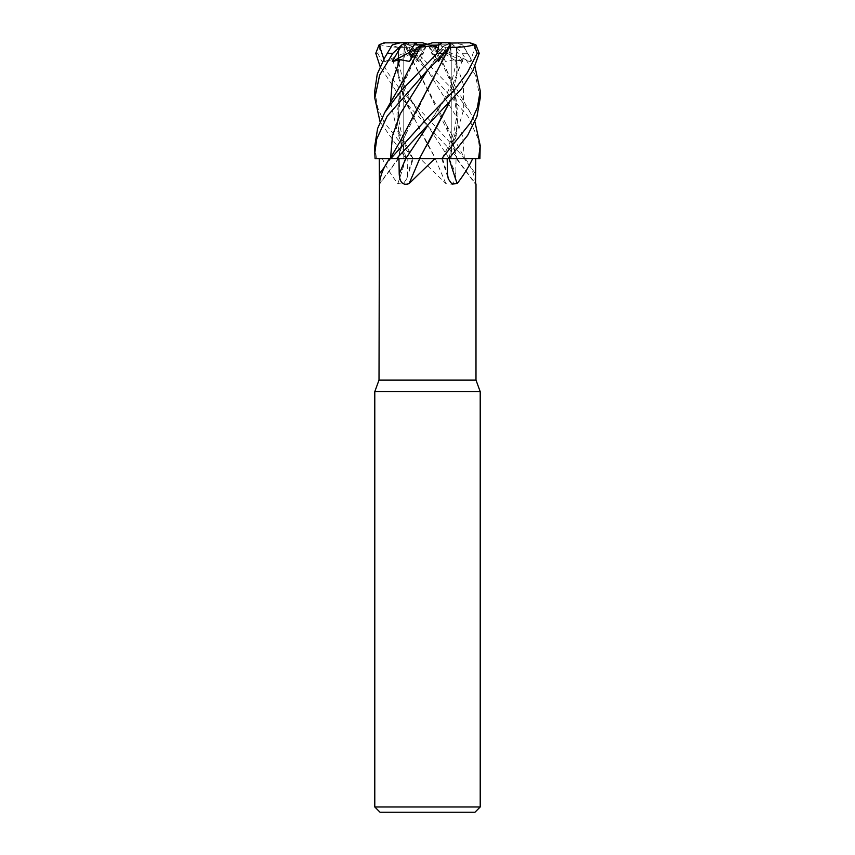 <?xml version="1.0" encoding="UTF-8"?>
<svg xmlns="http://www.w3.org/2000/svg" width="855" height="855" viewBox="0 0 855 855"><rect width="100%" height="100%" fill="white"/><g stroke="black" fill="none" stroke-linecap="round" stroke-linejoin="round"><path stroke-width="0.64" stroke-dasharray="4.28 3.21" d="M448.854 158.699L441.917 158.635C448.469 146.483 452.348 137.858 453.545 132.771C458.013 115.714 457.885 100.601 453.161 87.402L457.735 123.002L448.918 158.624L423.054 158.699M449.719 158.709L442.655 158.645L449.719 158.709M456.602 158.699L479.858 158.699L456.495 158.613L453.161 142.4L427.244 89.283L405.569 47.271L408.925 47.805L416.438 61.4L419.805 59.294L427.222 69.907L410.453 53.288L404.736 44.802L419.933 61.613L419.805 59.294M405.655 47.228L446.417 124.777L456.794 158.624L465.387 158.699L435.419 158.624L458.526 158.699L399.135 95.856L380.08 66.412M398.43 47.228L397.447 71.521L402.951 95.728L427.265 144.164L435.548 158.624L382.356 158.699C386.225 166.917 391.387 175.211 397.853 183.59L403.026 184.071L406.713 178.887L407.546 173.982L407.814 158.699L413.083 158.635C406.531 146.483 402.652 137.858 401.455 132.771C396.987 115.714 397.115 100.601 401.839 87.402L397.265 123.002L406.114 158.699L380.08 121.848M427.5 158.592L451.216 158.592L427.5 158.592M480.211 391.654L374.789 391.654M475.989 380.069L379.011 380.069M429.638 44.855L435.601 46.32L433.335 44.855L427.5 44.855L437.813 44.855L428.344 44.855L436.435 57.819L431.422 52.529L437.813 44.855M480.2 98.143L475.369 75.122L462.17 53.288L453.118 44.802L462.779 61.613L455.117 59.647L445.508 61.4L437.888 47.805L435.601 46.32L442.056 57.819L445.797 52.529L440.838 44.855L429.541 44.855L442.056 57.819L435.601 46.32L427.5 44.268M449.025 44.855L450.852 46.32L445.327 44.855L449.025 44.855L440.838 44.855M456.463 47.805L450.852 46.32L450.991 57.819L449.719 52.529L451.151 44.855L430.792 44.855L456.57 61.4L456.73 47.271L456.688 76.843L448.864 103.487M446.887 44.855L442.751 46.32L439.491 44.855L451.151 44.855M442.751 46.32L436.435 57.819L442.762 46.32L449.741 43.092M480.211 806.981L374.789 806.981M474.931 812.25L380.069 812.25M445.904 183.59A891.263 205.093 74.7 0 1 435.334 158.699L420.243 158.699L445.904 183.59C452.006 185.695 455.298 182.489 455.79 173.982L456.036 158.699L435.291 158.699M426.25 44.855L415.509 44.855L412.249 46.32L418.565 57.819L423.578 52.529L426.656 44.855L418.565 57.819L412.238 46.32L404.896 42.75L385.947 42.75L380.967 44.877L377.782 53.288L387.55 72.483L401.252 90.78L427.5 117.926L464.896 158.688L456.036 158.699L464.906 158.699L456.965 158.699A891.263 827.127 46.5 0 0 475.551 183.59L475.872 184.701L475.989 183.932M465.387 158.699C471.287 166.917 474.664 175.211 475.551 183.59M435.334 158.699L456.036 158.699M383.831 59.145L384.654 61.613L392.263 59.647L398.43 61.4L398.59 47.624L398.206 76.106L405.708 102.482L435.59 158.699L420.243 158.699M397.853 183.59A891.263 622.034 69 0 0 405.879 158.699L407.814 158.699M405.879 158.699L397.949 158.699M390.564 102.707L397.158 130.676L412.345 158.645L405.281 158.709L412.377 158.699L405.73 158.699M427.682 89.412L401.818 142.443L398.505 158.613L390.126 158.645L398.077 158.699A891.263 827.127 -46.5 0 1 379.449 183.59M401.818 142.443L398.077 158.699L390.617 158.699A889.991 825.941 -46.5 0 1 384.643 166.821M408.583 124.777L397.928 158.624L390.788 158.699L398.569 158.699L390.639 158.699L390.564 157.897M374.8 145.745L376.499 158.699L375.142 158.699L382.356 158.699M397.917 158.699L419.452 158.624M390.66 158.699L396.496 158.699M455.117 59.647L463.314 84.399L463.741 109.151L456.485 133.893L442.623 158.699L449.27 158.699L411.661 101.008L403.966 84.859L398.419 61.175L398.59 47.624M374.8 90.662L377.6 107.495L384.119 122.297L413.254 158.699L435.59 158.699M405.762 158.645L416.235 158.613M417.347 158.613L419.506 158.624L427.692 144.228M408.551 69.266L400.503 91.603L396.955 113.95L398.9 136.276L405.965 158.624L375.965 158.699L405.997 158.699M425.363 44.855L417.187 44.855L423.578 52.529L417.187 44.855L426.656 44.855M419.399 46.32L412.944 57.819L412.046 56.697L412.944 57.819L419.399 46.32M405.975 44.855L404.148 46.32L409.673 44.855L405.975 44.855L414.162 44.855M398.537 47.805L404.148 46.32L404.009 57.819L405.281 52.529L403.849 44.855L424.208 44.855L404.009 57.819L404.148 46.32L409.983 42.75L415.637 42.803M415.509 44.855L403.849 44.855M408.113 44.855L412.249 46.32M462.779 61.613L431.444 44.855M429.541 44.855L433.335 44.855M475.882 44.802L470.346 61.613L432.299 44.855M430.792 44.855L445.327 44.855M432.587 42.75L439.395 42.75L431.422 52.529L428.344 44.855M428.75 44.855L439.491 44.855M416.684 48.532L423.556 44.855L425.459 44.855L409.492 61.4M425.459 44.855L423.556 44.855M404.896 42.75L403.784 42.803L405.281 52.529L422.701 44.855M424.208 44.855L409.673 44.855M384.654 61.613L405.281 52.529L404.009 57.819L398.43 61.4M419.933 61.613L423.578 52.529L418.565 57.819L416.438 61.4M464.318 158.699L458.526 158.699M434.735 47.228L416.118 44.877L417.785 53.288L454.187 91.058L470.271 112.529L474.92 121.848M480.2 153.002L478.255 138.959L467.792 116.141L427.222 69.918L454.946 114.281L462.651 136.458L464.393 158.645L479.912 158.699M398.131 47.303L391.975 45.39M450.264 44.802L435.067 61.613L435.195 59.294L437.461 60.374M441.575 56.334L446.075 47.805L449.292 47.282M470.282 112.529L452.53 81.856L434.842 47.303L453.161 87.402M437.888 47.805L434.789 47.271M446.449 69.266L454.486 91.56L458.034 113.865L456.132 136.148L449.099 158.453M405.473 47.303C395.747 47.624 387.294 46.726 380.133 44.631M453.161 142.4L456.495 158.613L464.383 158.699A889.991 825.941 46.5 0 0 475.754 173.982M470.346 61.613L462.737 59.647L456.57 61.4M456.57 47.228L463.025 45.39L462.651 44.877L474.92 66.412M456.869 47.303L457.083 75.283L449.089 103.252M420.2 47.271L401.839 87.402M415.605 42.75L400.514 42.75M446.075 47.805L442.762 46.32M453.118 44.802L448.512 42.75L439.32 42.75L445.797 52.529L442.056 57.819L445.508 61.4M412.238 46.32L408.925 47.805M404.736 44.802L406.349 42.75L412.944 42.75L416.118 44.877M471.126 42.857L451.216 42.75L449.719 52.529L450.991 57.819L450.852 46.32L445.017 42.75M451.216 42.803L454.486 42.75L462.651 44.877M454.486 42.75L448.512 42.75M376.435 158.699L375.089 158.699M406.713 178.887L413.211 158.699L406.125 158.699L413.339 158.699M422.413 42.75L412.944 42.75M448.651 42.75L439.32 42.75M435.067 61.613L431.422 52.529L437.771 60.074M385.947 42.75L385.338 42.75M449.313 158.699A889.991 204.805 74.7 0 0 455.79 173.982M412.452 158.699A889.991 621.147 69 0 1 407.546 173.982M442.548 158.699A889.991 621.147 -69 0 0 447.454 173.982M376.499 158.699L375.142 158.699M392.263 59.647L405.516 92.532L427.19 125.429M435.12 59.647L427.778 69.907L435.195 59.294M419.88 59.647L427.222 69.907M462.737 59.647L449.484 92.532L427.799 125.45M417.785 53.288L410.453 53.288M467.503 53.288L462.17 53.288M377.782 53.288L375.783 53.288M451.216 158.592L458.056 158.624L451.216 158.592L451.216 52.882L451.216 158.592M398.569 158.699L379.128 184.701M441.789 158.699L448.287 178.887M456.431 158.699L475.872 184.701M403.784 52.882L403.784 158.592L396.944 158.624L403.784 158.592L403.784 52.882M385.113 57.029L384.739 57.638M446.417 124.777L464.896 158.688M427.81 125.429L443.339 101.008L451.034 84.859L456.581 61.175L456.41 47.624M470.261 57.638L463.025 45.39"/><path stroke-width="1.28" d="M474.92 66.412L480.2 90.662L477.4 107.495L470.881 122.297L441.746 158.699L419.452 158.624L441.661 158.699L434.757 158.699L409.096 183.59C402.994 185.695 399.702 182.489 399.21 173.982L398.964 158.699L419.709 158.699M449.099 158.453L479.912 158.699L480.2 145.745M379.449 183.59L379.278 158.699L389.613 158.699C383.713 166.917 380.336 175.211 379.449 183.59L379.011 380.069L374.789 391.654L480.211 391.654L480.211 806.981L374.789 806.981L380.069 812.25L474.931 812.25L480.211 806.981M379.011 380.069L475.989 380.069L480.211 391.654M475.551 183.59L475.722 158.699M472.644 158.699C468.775 166.917 463.613 175.211 457.147 183.59L451.974 184.071L448.287 178.887L447.454 173.982L447.186 158.699M379.278 158.699L390.126 158.645L375.089 158.699L374.8 153.002L376.745 138.959L387.208 116.141L427.5 70.196L444.547 53.288L450.264 44.802L448.651 42.75L442.056 42.75L438.882 44.877L437.215 53.288L400.813 91.058L384.729 112.529L377.611 128.507L374.8 145.745M419.666 158.699L423.054 158.699L419.666 158.699A891.263 205.093 -74.7 0 1 409.096 183.59M423.054 158.699L434.757 158.699M398.975 158.699L405.762 158.645L396.474 158.699L461.593 88.749L473.061 70.356L479.217 53.288L475.882 44.802L469.662 42.75L474.033 44.877L477.218 53.288L467.45 72.483L453.749 90.78L427.5 117.926L390.682 158.699L389.613 158.699M456.602 158.699L449.121 158.699A891.263 622.034 -69 0 0 457.147 183.59M441.746 158.699L448.886 158.699L467.674 135.347L476.951 116.526L480.2 98.143L480.2 90.662M448.864 103.487L419.41 158.699M416.235 158.613L417.347 158.613M425.363 44.855L419.399 46.32L421.665 44.855L425.363 44.855M380.08 121.848L374.8 98.143L379.631 75.122L392.83 53.288L401.882 44.802L392.221 61.613L399.884 59.647L409.492 61.4L417.112 47.805L419.399 46.32L427.5 44.268L422.413 42.75L415.68 42.75L409.203 52.529L412.046 56.697L409.203 52.529L414.162 44.855L421.665 44.855M392.221 61.613L416.684 48.532M415.637 42.803L417.187 44.855M474.92 121.848L480.2 145.468L478.565 158.699M419.581 158.624L405.74 158.699M384.739 57.638L392.349 44.877L384.729 57.648L377.247 74.118L374.8 90.662L374.8 98.143M380.08 66.412L375.783 53.288L379.118 44.802L383.831 59.145M449.345 47.228L449.527 47.303C459.253 47.624 467.706 46.726 474.867 44.631M449.527 47.303L400.001 141.588L390.104 158.688M390.682 158.699L396.474 158.699M449.292 47.282L427.682 89.412M437.461 60.374L438.562 61.4L441.575 56.334M449.089 103.252L427.692 144.228M417.112 47.805L420.211 47.271M420.265 47.228L438.882 44.877M420.158 47.303L402.47 81.856L384.718 112.529M401.882 44.802L406.488 42.75L400.514 42.75L392.349 44.877M449.741 43.092L469.053 42.75M439.395 42.75L450.104 42.75M406.488 42.75L415.68 42.75M427.5 44.268L432.587 42.75L442.056 42.75M406.349 42.75L409.983 42.75M437.771 60.074L438.562 61.4M379.118 44.802L383.874 42.857L403.784 42.75M385.338 42.75L383.874 42.846M384.643 166.821A889.991 825.941 -46.5 0 1 379.246 173.982M405.687 158.699A889.991 204.805 -74.7 0 1 399.21 173.982M437.215 53.288L444.547 53.288M477.218 53.288L479.217 53.288M427.778 69.918L400.226 113.907L392.477 135.902L390.564 157.897M427.799 125.45L405.762 158.645M399.884 59.647L392.327 81.182L390.564 102.707M387.497 53.288L392.83 53.288M475.989 183.932L475.989 380.069M374.789 391.654L374.789 806.981M374.8 153.002L374.8 145.468"/></g></svg>
